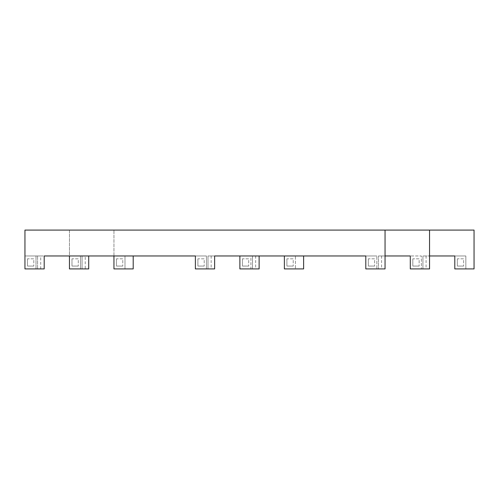 <?xml version="1.0" encoding="UTF-8"?>
<svg xmlns="http://www.w3.org/2000/svg" width="499" height="499" viewBox="0 0 499 499"><rect width="100%" height="100%" fill="white"/><g stroke="black" fill="none" stroke-linecap="round" stroke-linejoin="round"><path stroke-width="0.37" stroke-dasharray="2.5 1.87" d="M27.476 258.813L27.476 266.067L33.789 266.067L27.476 266.067L27.476 258.813L33.789 258.813L33.789 266.067L33.789 258.813L27.476 258.813M71.975 258.813L71.975 266.067L78.287 266.067L71.975 266.067L71.975 258.813L78.287 258.813L78.287 266.067L78.287 258.813L71.975 258.813M116.473 258.813L116.473 266.067L122.785 266.067L116.473 266.067L116.473 258.813L122.785 258.813L122.785 266.067L122.785 258.813L116.473 258.813M197.897 258.813L197.897 266.067L204.21 266.067L197.897 266.067L197.897 258.813L204.21 258.813L204.21 266.067L204.21 258.813L197.897 258.813M242.402 258.813L242.402 266.067L248.714 266.067L242.402 266.067L242.402 258.813L248.714 258.813L248.714 266.067L248.714 258.813L242.402 258.813M286.9 258.813L286.9 266.067L293.212 266.067L286.9 266.067L286.9 258.813L293.212 258.813L293.212 266.067L293.212 258.813L286.9 258.813M368.324 258.813L368.324 266.067L374.637 266.067L368.324 266.067L368.324 258.813L374.637 258.813L374.637 266.067L374.637 258.813L368.324 258.813M412.823 258.813L412.823 266.067L419.135 266.067L412.823 266.067L412.823 258.813L419.135 258.813L419.135 266.067L419.135 258.813L412.823 258.813M457.321 258.813L457.321 266.067L463.633 266.067L457.321 266.067L457.321 258.813L463.633 258.813L463.633 266.067L463.633 258.813L457.321 258.813M211.152 255.968L211.152 268.911L214.626 268.911L214.626 255.968L207.996 255.968L207.996 268.911L206.418 268.911L206.418 255.968L195.377 255.968L206.418 255.968L206.418 268.911L195.377 268.911L195.377 255.968L113.947 255.968L124.993 255.968L113.947 255.968L113.947 230.089L69.448 230.089L69.448 255.968L82.073 255.968L82.073 268.911L69.448 268.911L69.448 230.089L24.95 230.089L24.95 255.968L113.947 255.968L113.947 230.089L474.05 230.089L474.05 268.911L465.841 268.911L465.841 255.968L465.841 268.911L454.801 268.911L454.801 255.968L465.841 255.968L422.921 255.968L429.552 255.968L429.552 268.911L410.297 268.911L410.297 255.968L421.343 255.968L421.343 268.911L421.343 255.968L378.423 255.968L385.053 255.968L385.053 230.089M211.152 268.911L207.996 268.911L207.996 255.968L250.922 255.968L250.922 268.911L239.876 268.911L239.876 255.968L250.922 255.968L250.922 268.911L252.5 268.911L252.5 255.968L259.124 255.968L239.876 255.968M259.124 255.968L259.124 268.911L252.5 268.911L252.5 255.968L365.798 255.968L365.798 268.911L376.845 268.911L376.845 255.968L376.845 268.911L378.423 268.911L378.423 255.968L378.423 268.911L385.053 268.911L385.053 255.968M40.731 255.968L44.199 255.968L44.199 268.911L24.95 268.911L24.95 255.968L35.997 255.968L35.997 268.911L35.997 255.968L37.575 255.968L37.575 268.911L37.575 255.968L40.731 255.968L40.731 268.911M422.921 255.968L422.921 268.911L422.921 255.968M429.552 255.968L429.552 230.089M303.623 255.968L303.623 268.911L284.374 268.911L284.374 255.968L295.42 255.968L295.42 268.911L295.42 255.968L284.374 255.968M365.798 255.968L376.845 255.968L365.798 255.968M133.202 255.968L133.202 268.911L113.947 268.911L113.947 255.968M124.993 255.968L124.993 268.911L124.993 255.968M82.073 255.968L85.229 255.968L85.229 268.911L82.073 268.911L82.073 255.968M80.495 255.968L80.495 268.911L80.495 255.968M88.703 255.968L88.703 268.911L85.229 268.911M69.448 255.968L85.229 255.968M255.656 255.968L255.656 268.911M426.077 255.968L426.077 268.911M381.579 255.968L381.579 268.911"/><path stroke-width="0.75" d="M385.053 230.089L385.053 268.911L365.798 268.911L365.798 255.968L214.626 255.968L214.626 268.911L195.377 268.911L195.377 255.968L44.199 255.968L44.199 268.911L24.95 268.911L24.95 230.089L474.05 230.089L474.05 268.911L454.801 268.911L454.801 255.968L429.552 255.968M429.552 230.089L429.552 268.911L410.297 268.911L410.297 255.968L385.053 255.968M239.876 255.968L239.876 268.911L259.124 268.911L259.124 255.968M284.374 255.968L284.374 268.911L303.623 268.911L303.623 255.968M113.947 255.968L113.947 268.911L133.202 268.911L133.202 255.968M69.448 255.968L69.448 268.911L88.703 268.911L88.703 255.968"/></g></svg>
